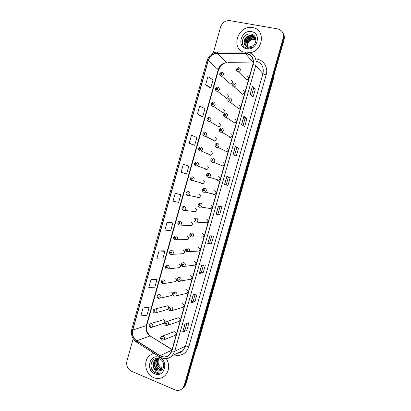 <?xml version="1.0" encoding="UTF-8"?>
<svg xmlns="http://www.w3.org/2000/svg" width="411" height="411" viewBox="0 0 411 411"><rect width="100%" height="100%" fill="white"/><g stroke="black" fill="none" stroke-linecap="round" stroke-linejoin="round"><path stroke-width="0.62" d="M205.711 169.409L207.134 169.389C208.747 168.007 208.706 166.763 207.016 165.654M200.938 182.869L201.945 183.619L203.219 183.496C204.75 182.109 204.688 180.876 203.024 179.797M197.08 197.126L197.963 197.727L199.304 197.578C200.758 196.186 200.671 194.963 199.042 193.91L198.816 193.858M193.242 211.346L193.992 211.804L195.389 211.634C196.777 210.242 196.669 209.024 195.066 207.997M189.425 225.526L190.026 225.86L191.48 225.665C192.8 224.267 192.672 223.065 191.1 222.058M185.623 239.664L187.57 239.67C188.829 238.277 188.69 237.08 187.139 236.089M181.832 253.757L183.66 253.649C184.868 252.256 184.714 251.07 183.188 250.094M178.05 267.802L179.761 267.602C180.917 266.215 180.742 265.033 179.247 264.073M158.41 298.314L160.321 298.114L158.379 298.304C156.915 297.302 156.797 296.115 158.03 294.738L159.72 294.456C161.23 295.447 161.436 296.67 160.321 298.114L171.962 295.427C173.031 294.05 172.836 292.889 171.382 291.944L169.753 292.216L171.233 291.897M154.444 312.941L156.252 312.663L154.269 312.874C152.841 311.872 152.717 310.69 153.899 309.324L155.62 309.026C157.11 310.012 157.321 311.225 156.252 312.663L168.073 309.303C169.096 307.931 168.895 306.776 167.462 305.841L155.317 308.944M150.493 327.526L152.188 327.187L150.169 327.413C148.767 326.432 148.638 325.25 149.779 323.878L151.531 323.57C153 324.551 153.216 325.753 152.188 327.187L164.184 323.154C165.171 321.787 164.96 320.642 163.547 319.712L151.084 323.462M229.744 137.464L230.797 137.397C232.626 136.036 232.636 134.757 230.843 133.58M225.685 151.793L226.836 151.705C228.562 150.318 228.542 149.054 226.785 147.914M216.474 179.458L217.594 180.367L218.924 180.229C220.45 178.816 220.373 177.573 218.688 176.504M212.559 193.879L213.561 194.614L214.958 194.444C216.407 193.026 216.304 191.798 214.65 190.761L214.547 190.735M208.67 208.264L209.533 208.829L210.992 208.639C212.369 207.216 212.246 205.998 210.622 204.981M204.812 222.608L205.515 223.019L207.031 222.803C208.336 221.385 208.197 220.178 206.605 219.181M200.969 236.9L201.508 237.178L203.07 236.942C204.313 235.524 204.154 234.327 202.592 233.35M197.146 251.147L199.109 251.049C200.301 249.641 200.126 248.45 198.585 247.489M193.329 265.347L195.158 265.136C196.294 263.728 196.104 262.552 194.593 261.601M189.522 279.495L191.202 279.197C192.291 277.795 192.091 276.624 190.601 275.689M174.47 296.161L176.252 295.833L174.259 296.059C172.8 295.16 172.661 293.968 173.832 292.488L175.6 292.175C177.126 293.151 177.341 294.368 176.252 295.833L187.257 293.233C188.3 291.836 188.089 290.675 186.62 289.745L184.929 290.048L186.496 289.704M170.169 310.808L172.127 310.531L170.092 310.778C168.659 309.879 168.51 308.692 169.651 307.223L171.438 306.889C172.944 307.86 173.175 309.072 172.127 310.531L183.311 307.238C184.313 305.851 184.092 304.695 182.648 303.775L180.927 304.094L182.361 303.693M166.178 325.553L168.007 325.199L165.936 325.461C164.528 324.551 164.374 323.37 165.474 321.921L167.292 321.582C168.777 322.543 169.013 323.75 168.007 325.199L179.376 321.222C180.337 319.84 180.11 318.689 178.682 317.775L166.835 321.469M162.191 340.257L163.891 339.835L161.785 340.118C160.413 339.229 160.254 338.053 161.312 336.588L163.152 336.239C164.616 337.2 164.862 338.397 163.891 339.835L175.44 335.181C176.37 333.804 176.134 332.663 174.726 331.749L172.959 332.093L174.151 331.631L162.55 336.111M257.425 61.491L256.192 61.475M225.993 98.388L226.718 98.404C228.824 97.14 228.948 95.845 227.083 94.52M221.966 112.665L222.798 112.66C224.802 111.36 224.884 110.076 223.055 108.802M217.943 126.912L218.883 126.886C220.779 125.555 220.825 124.281 219.032 123.059M213.931 141.132L214.968 141.081C216.761 139.73 216.777 138.466 215.02 137.284M209.929 155.322L211.054 155.25C212.754 153.878 212.739 152.625 211.013 151.479M162.715 283.811L164.395 283.533L162.494 283.703C161.004 282.696 160.896 281.504 162.17 280.122L163.83 279.855C165.366 280.857 165.551 282.085 164.395 283.533L175.862 281.53C176.966 280.143 176.787 278.977 175.312 278.021M230.026 84.085L230.633 84.111C232.857 82.894 233.022 81.594 231.121 80.212M241.966 94.304L242.69 94.314C244.853 93.04 244.977 91.73 243.071 90.394M237.882 108.72L238.734 108.71C240.769 107.394 240.856 106.095 238.986 104.815M233.808 123.105L234.773 123.074C236.695 121.728 236.741 120.438 234.912 119.211M221.637 166.095L222.885 165.982C224.504 164.58 224.452 163.326 222.731 162.227M246.055 79.857L246.651 79.883C248.938 78.66 249.107 77.345 247.165 75.943M252.626 27.599L252.056 27.511C238.401 25.189 230.53 47.455 243.307 52.094C230.53 47.455 238.401 25.189 252.056 27.511L252.626 27.599C265.773 29.176 263.456 51.015 249.934 52.767C263.456 51.015 265.773 29.176 252.626 27.599M153.776 353.136L149.352 355.649C142.894 361.315 145.458 374.503 153.699 377.658C158.153 379.353 162.073 378.546 165.448 375.243C169.419 370.229 169.738 364.691 166.398 358.628C169.738 364.691 169.419 370.229 165.448 375.243C162.073 378.546 158.153 379.353 153.699 377.658C145.458 374.503 142.894 361.315 149.352 355.649L153.776 353.136M246.898 53.666C251.912 55.202 253.916 58.742 252.904 64.28L171.68 350.953L169.635 354.585C166.738 357.257 163.527 357.606 160.007 355.633L136.729 340.817C133.154 338.15 131.844 334.549 132.794 330.018L208.279 60.602C209.78 56.261 212.682 53.841 216.987 53.343L246.898 53.666M246.96 53.445L217.445 53.111C212.836 53.435 209.713 55.922 208.079 60.561L132.604 329.941C131.633 334.59 132.974 338.279 136.637 341.012L159.915 355.828C165.428 358.407 169.419 356.81 171.88 351.035L253.119 64.327C254.157 58.645 252.102 55.017 246.96 53.445M181.708 389.125L183.589 387.578L185.073 384.758L283.595 39.009C284.237 36.579 283.909 34.401 282.619 32.474C283.909 34.401 284.237 36.579 283.595 39.009L185.073 384.758L183.589 387.578L181.708 389.125M186.764 330.47L185.068 329.817L182.638 332.134L186.764 330.47L188.988 322.635L184.899 324.156L182.638 332.134M195.138 294.348L193.221 301.099L190.951 302.84L194.932 301.705L197.167 293.844L193.221 294.831L190.951 302.84M193.227 301.083L194.932 301.705M203.132 272.827L201.416 272.236L199.294 273.428L203.132 272.827L205.377 264.931L201.575 265.383L199.294 273.428M211.742 235.857L209.636 243.276L207.673 243.893L211.367 243.831L213.622 235.904L209.964 235.816L207.673 243.893M209.636 243.271L211.367 243.831M250.099 94.371L253.048 97.068L255.344 88.976L252.436 86.125L250.099 94.371M251.532 95.681L253.546 88.581L252.436 86.125M253.546 88.591L255.344 88.976M241.54 124.523L244.643 126.66L246.934 118.599L243.872 116.313L241.54 124.523M243.05 125.561L245.146 118.173L243.872 116.313M245.146 118.183L246.934 118.599M233.022 154.551L236.274 156.134L238.555 148.104L235.344 146.378L233.022 154.551M234.604 155.322L236.777 147.652L235.344 146.378M236.777 147.652L238.555 148.104M224.54 184.457L227.941 185.484L230.206 177.49L226.846 176.314L224.54 184.457M226.189 184.955L228.449 177.002L226.846 176.314M228.444 177.007L230.206 177.49M219.638 214.717L217.892 214.193L216.088 214.234L219.638 214.717L221.899 206.754L218.39 206.127L216.088 214.234M133.19 338.705L126.932 361.017C126.074 365.646 127.6 369.052 131.505 371.225L174.988 389.869C178.014 391.01 180.614 390.419 182.782 388.102L184.272 385.271L283.133 38.274C284.042 33.317 282.208 30.188 277.63 28.893L229.775 20.617C225.31 20.442 222.238 22.61 220.558 27.116L213.268 53.106M163.47 250.808L159.026 250.977L156.827 258.802L162.725 259.033L164.888 251.332L163.429 250.792M155.569 278.951L150.991 279.619L148.803 287.412L154.819 287.191L156.971 279.521L155.528 278.935M147.693 306.986L142.987 308.152L140.809 315.915L146.938 315.237L149.085 307.598L147.657 306.971M185.181 173.483L181.102 172.266L186.64 173.889L188.829 166.101L183.321 164.349L181.102 172.266M193.201 144.929L189.255 143.187L194.675 145.283L196.874 137.464L191.485 135.24L189.255 143.187M197.444 113.996L202.746 116.565L204.95 108.71L199.684 106.012L197.444 113.996L201.251 116.246M209.327 87.476L205.664 84.681L210.843 87.728L213.057 79.847L207.915 76.667L205.664 84.681M171.402 222.551L167.092 222.217L164.888 230.073L170.668 230.761L172.836 223.034L171.361 222.536M175.189 193.34L172.98 201.226L178.636 202.382L180.819 194.624L175.189 193.34L180.819 194.624M217.892 214.193L220.096 206.43M201.411 272.246L203.424 265.162M185.068 329.833L186.887 323.416M186.64 173.889L185.14 173.468M194.675 145.283L193.16 144.908M202.746 116.565L201.21 116.236M210.843 87.728L209.297 87.445M167.092 222.217L172.836 223.034M159.026 250.977L164.888 251.332M150.991 279.619L156.971 279.521M142.987 308.152L149.085 307.598M182.515 388.601L184.39 387.059L185.87 384.249L284.052 39.739C284.695 37.314 284.366 35.146 283.081 33.229M246.939 46.607C246.651 41.876 248.994 39.322 253.962 38.958L255.909 39.574M247.119 46.684C246.975 42.035 249.333 39.548 254.178 39.235L255.914 39.744M246.271 46.243C244.483 42.538 248.573 37.098 253.094 37.838L255.74 38.896M246.43 46.34C244.817 42.631 248.881 37.396 253.315 38.115L255.806 39.071M245.686 45.796C243.168 42.169 247.33 35.896 252.215 36.697L255.416 38.244M245.824 45.914C243.492 42.261 247.643 36.194 252.436 36.985L255.503 38.403M244.905 44.927L248.116 46.977L248.927 47.065L252.945 45.739C257.517 42.667 256.433 35.079 251.46 34.149C242.875 31.914 238.462 46.268 246.692 48.087L248.244 48.303L252.539 47.162C250.828 47.938 249.194 48.077 247.622 47.568L244.905 44.927C242.094 41.341 246.287 34.719 251.327 35.552L251.799 35.629C253.787 36.101 255.154 37.319 255.883 39.292M245.295 45.41C242.207 41.901 246.389 34.986 251.547 35.839L255.123 37.786M247.365 46.777C247.222 43.191 248.917 40.694 252.446 39.281M254.121 38.978L255.411 39.035M251.486 31.637C241.154 29.392 236.15 47.167 246.651 48.729C257.014 51.149 262.136 33.086 251.486 31.637M252.267 34.411L252.667 34.591M244.334 41.341C245.511 38.418 247.653 36.569 250.767 35.798M251.82 35.659L253.253 35.695L251.316 35.552L251.547 35.839M245.269 42.395C246.436 39.533 248.542 37.72 251.594 36.944M252.698 36.795L254.121 36.836M246.194 43.432C247.355 40.638 249.426 38.85 252.416 38.079M253.566 37.92L254.984 37.961M244.576 40.376C245.67 38.223 247.386 36.733 249.724 35.901M245.531 41.413C246.605 39.338 248.275 37.884 250.535 37.062M252.154 36.692L254.013 36.692M246.472 42.441C247.53 40.437 249.153 39.024 251.342 38.208M252.981 37.822L254.877 37.817M162.592 369.135L160.578 368.693C156.889 366.18 156.195 362.903 158.492 358.849M162.725 368.955L160.912 368.518C157.305 366.103 156.565 362.882 158.697 358.86M162.021 369.756L159.211 369.397C155.558 367.886 154.469 361.752 157.567 359.014L157.69 358.901M157.839 358.767L158.281 358.438M162.17 369.612L159.555 369.217C155.918 367.717 154.813 361.629 157.886 358.875M158.035 358.736L158.374 358.459M161.359 370.265L157.834 370.1C154.166 368.585 153.072 362.415 156.19 359.661L156.93 359.065M157.094 358.962L158.256 358.438M161.538 370.141L158.178 369.926C154.515 368.41 153.421 362.25 156.534 359.497L157.12 359.014M157.279 358.906L158.184 358.423M153.657 368.03L156.601 370.737C158.168 371.359 159.658 371.256 161.066 370.434C165.263 368.39 164.292 360.663 159.674 358.88C151.721 355.145 147.457 369.001 154.968 372.669L155.353 372.844C157.059 373.542 158.728 373.553 160.367 372.885C158.836 373.152 157.377 372.777 155.99 371.77L153.657 368.03C152.409 365.138 152.784 362.569 154.793 360.319C156.386 358.901 158.209 358.52 160.264 359.183M160.773 370.604C159.463 371.231 158.137 371.241 156.791 370.64C153.108 369.114 152.013 362.918 155.142 360.149C156.278 359.086 157.649 358.608 159.263 358.711M163.085 368.369L160.485 367.033C158.096 364.721 157.516 361.999 158.749 358.86M160.485 367.033L163.126 368.297M159.401 357.472C149.907 353.147 145.119 370.141 154.788 373.81C164.308 378.31 169.204 361.048 159.401 357.472M160.367 372.885C155.98 374.046 152.892 372.14 151.109 367.167M255.724 58.979C263.235 59.307 268.527 67.296 266.164 74.93L188.86 346.678C187.354 346.134 186.229 345.98 185.479 346.206L262.937 73.656C264.145 67.276 261.884 63.089 256.161 61.09M188.86 346.678C186.085 353.866 181.138 356.594 174.017 354.873M177.321 353.275C179.55 353.064 181.467 352.135 183.07 350.491L185.479 346.206L174.737 351.261L172.224 355.741C169.789 358.171 166.907 359.08 163.568 358.469M245.408 53.291C245.68 52.161 246.004 51.765 246.384 52.115L247.787 52.218M217.953 51.961C212.508 52.428 208.855 55.346 207 60.705L208.079 60.561M132.604 329.941L131.818 329.113C130.657 334.544 132.219 338.885 136.503 342.127L136.853 342.353M136.637 341.012L136.503 342.127L160.038 357.128M245.886 52.11L218.529 51.95C218.097 51.606 217.732 51.997 217.445 53.111M159.915 355.828L159.73 356.933C164.205 359.502 168.366 359.106 172.224 355.741L183.07 350.491C181.246 351.847 181.919 352.561 177.172 353.347M171.88 351.035L174.737 351.261L255.76 65.513L253.119 64.327M248.27 52.295C254.522 54.201 257.019 58.603 255.76 65.513L262.937 73.656L266.164 74.93M251.475 58.912L252.842 58.927M184.272 385.271L185.87 384.249M283.133 38.274L284.052 39.739M225.043 60.736L224.699 60.818M132.794 330.018L146.265 325.671C145.36 329.982 146.624 333.403 150.061 335.926L172.034 349.704M136.729 340.817L150.061 335.926L172.086 349.52M160.007 355.633L171.906 350.151M245.388 53.522L253.243 62.441M217.424 53.332L226.995 62.636L226.584 62.642C222.464 63.094 219.69 65.38 218.262 69.5L146.265 325.671L146.737 325.307C145.761 329.401 146.953 332.92 150.318 335.864M253.181 62.965L227.869 62.647M208.279 60.602L218.513 69.942L146.737 325.307M216.181 214.244L218.482 206.142M224.627 184.482L226.934 176.345M233.109 154.593L235.426 146.429M241.622 124.579L243.949 116.385M250.176 94.443L252.508 86.223M207.771 243.882L210.062 235.816M199.397 273.397L201.678 265.372M191.058 302.789L193.324 294.805M182.751 332.062L185.007 324.115M195.734 349.627L274.127 74.571M273.556 76.574L273.865 77.15L196.869 347.285L195.621 350.033M196.869 347.285L196.268 347.757M239.002 67.692C241.031 69.156 240.851 70.538 238.457 71.833L237.835 71.807L236.479 70.574M238.21 68.663C237.245 68.95 237.116 69.408 237.82 70.04C238.791 69.752 238.919 69.295 238.21 68.663M222.243 72.259C224.221 73.697 224.052 75.064 221.729 76.354L221.097 76.328L219.803 75.198M221.041 74.586C221.986 74.304 222.115 73.852 221.426 73.225C220.476 73.507 220.347 73.965 221.041 74.586M234.712 82.878C236.7 84.276 236.566 85.647 234.311 86.993L233.551 86.983L232.215 85.791M233.91 83.88C232.95 84.163 232.821 84.62 233.525 85.252C234.486 84.974 234.619 84.517 233.91 83.88M229.626 99.066C228.665 99.339 228.537 99.791 229.235 100.438C230.196 100.166 230.324 99.709 229.626 99.066M230.432 98.029C232.385 99.364 232.292 100.726 230.165 102.118L229.276 102.128M226.163 113.153C228.069 114.433 228.023 115.784 226.014 117.207L225.007 117.243L223.728 116.149M225.346 114.222C224.391 114.479 224.262 114.936 224.961 115.589C225.916 115.327 226.045 114.869 225.346 114.222M221.899 128.242C223.769 129.47 223.759 130.811 221.863 132.26L220.748 132.321L219.505 131.284M221.072 129.342C220.121 129.593 219.993 130.051 220.686 130.708C221.642 130.457 221.77 129.999 221.072 129.342M218.015 87.286C219.957 88.663 219.828 90.024 217.625 91.36L216.869 91.35L215.6 90.261M216.803 89.644C217.748 89.372 217.876 88.92 217.188 88.288C216.243 88.56 216.114 89.012 216.803 89.644M213.797 102.282C215.703 103.608 215.616 104.954 213.525 106.326L212.651 106.336L211.418 105.298M212.579 104.671C213.52 104.404 213.643 103.957 212.96 103.315C212.019 103.582 211.891 104.034 212.579 104.671M209.584 117.248C211.454 118.522 211.403 119.863 209.425 121.266L208.444 121.296L207.242 120.31M208.356 119.668C209.297 119.411 209.42 118.959 208.737 118.317C207.802 118.568 207.673 119.02 208.356 119.668M217.645 143.3C219.479 144.487 219.5 145.813 217.712 147.282L216.494 147.369L215.297 146.398M216.813 144.436C215.862 144.677 215.734 145.129 216.427 145.792C217.378 145.551 217.506 145.098 216.813 144.436M213.401 158.327C215.194 159.478 215.251 160.793 213.561 162.268L212.256 162.391L211.105 161.482M212.559 159.494C211.614 159.725 211.485 160.177 212.174 160.85C213.124 160.614 213.247 160.162 212.559 159.494M218.924 180.229L209.41 177.228L207.899 177.269C206.106 175.723 206.081 174.454 207.812 173.457L209.168 173.324C210.925 174.439 211.007 175.744 209.41 177.228L208.023 177.377L206.923 176.545M208.315 174.521C207.375 174.747 207.247 175.199 207.935 175.877C208.875 175.651 209.004 175.199 208.315 174.521M205.382 132.183C207.216 133.416 207.195 134.741 205.325 136.169L204.246 136.221L203.085 135.296M204.149 134.633C205.084 134.382 205.207 133.935 204.529 133.282C203.594 133.529 203.466 133.981 204.149 134.633M201.19 147.087C202.988 148.279 202.998 149.599 201.226 151.037L200.054 151.12L198.939 150.256M199.946 149.563C200.876 149.327 201.005 148.874 200.327 148.217C199.397 148.458 199.268 148.905 199.946 149.563M197.003 161.96C198.77 163.121 198.806 164.426 197.126 165.88L195.872 165.982L194.809 165.191M195.754 164.467C196.679 164.236 196.807 163.789 196.134 163.121C195.204 163.352 195.081 163.799 195.754 164.467M214.958 194.444L205.253 192.153L203.661 192.225C201.909 190.755 201.858 189.497 203.512 188.454L204.94 188.284C206.666 189.373 206.769 190.663 205.253 192.153L203.794 192.333L202.762 191.577M204.082 189.517C203.142 189.733 203.013 190.185 203.697 190.868C204.637 190.653 204.765 190.201 204.082 189.517M199.53 207.242L198.621 206.589M210.992 208.639L201.102 207.052L199.433 207.144C197.722 205.777 197.655 204.529 199.227 203.414L200.722 203.219C202.412 204.282 202.541 205.562 201.102 207.052L199.582 207.257M199.854 204.483C198.919 204.688 198.79 205.14 199.474 205.829C200.409 205.623 200.537 205.171 199.854 204.483M195.297 222.125L194.495 221.57M207.031 222.803L195.215 222.038C193.555 220.697 193.473 219.464 194.958 218.339L196.515 218.123C198.174 219.166 198.318 220.435 196.956 221.919L195.374 222.151M195.636 219.417C194.706 219.618 194.578 220.065 195.256 220.764C196.191 220.563 196.314 220.116 195.636 219.417M191.069 236.977L190.396 236.525M203.07 236.942L191.007 236.9C189.337 236.659 189.538 233.32 190.704 233.232L192.312 232.991C193.941 234.018 194.11 235.277 192.805 236.762L191.177 237.013M191.428 234.321C190.499 234.511 190.375 234.958 191.048 235.662C191.978 235.472 192.101 235.025 191.428 234.321M186.851 251.794L186.311 251.45M199.109 251.049L186.805 251.738L185.644 250.54C185.453 249.266 185.726 248.455 186.471 248.095L188.12 247.833C189.723 248.845 189.903 250.088 188.664 251.573L186.99 251.845M187.226 249.189C186.301 249.374 186.178 249.821 186.851 250.53C187.776 250.35 187.899 249.903 187.226 249.189M203.219 183.496L193.026 180.686L191.557 180.706C189.841 179.571 189.831 178.312 191.526 176.925L192.826 176.802C194.557 177.932 194.624 179.227 193.026 180.686L191.696 180.819L190.694 180.095M191.572 179.34C192.492 179.119 192.62 178.672 191.947 177.999C191.023 178.22 190.899 178.667 191.572 179.34M199.304 197.578L188.926 195.466L187.38 195.508C185.669 193.977 185.638 192.728 187.288 191.762L188.659 191.618C190.36 192.718 190.447 194.002 188.926 195.466L187.529 195.621M187.395 194.182C188.315 193.966 188.438 193.519 187.77 192.841C186.851 193.057 186.728 193.499 187.395 194.182M187.493 195.61L186.594 194.978M195.389 211.634L183.214 210.278C181.549 208.814 181.498 207.576 183.065 206.569L184.498 206.399C186.168 207.478 186.281 208.747 184.832 210.216L183.373 210.396M183.229 208.988C184.143 208.788 184.272 208.341 183.604 207.653C182.684 207.858 182.561 208.305 183.229 208.988M183.306 210.37L182.515 209.831M191.48 225.665L179.052 225.023L177.881 223.81C177.737 222.449 178.066 221.627 178.857 221.339L180.347 221.149C181.986 222.207 182.119 223.471 180.737 224.935L179.227 225.141M179.068 223.769C179.982 223.574 180.11 223.132 179.443 222.438C178.533 222.634 178.405 223.081 179.068 223.769M179.124 225.105L178.451 224.658M187.57 239.67L174.901 239.736C173.206 239.135 173.324 237.147 174.665 236.084L176.206 235.873C177.814 236.911 177.963 238.164 176.648 239.628L175.086 239.854M174.922 238.519C175.831 238.334 175.954 237.892 175.292 237.193C174.382 237.378 174.259 237.82 174.922 238.519M174.958 239.803L174.408 239.454M182.648 266.585L182.248 266.343M195.158 265.136L182.612 266.539C181.128 266.123 180.943 264.016 182.243 262.927L183.938 262.644C185.515 263.641 185.71 264.879 184.524 266.354L182.808 266.647M183.034 264.032C182.114 264.206 181.991 264.653 182.659 265.372C183.578 265.198 183.707 264.751 183.034 264.032M191.202 279.197L178.431 281.314C176.935 280.425 176.807 279.228 178.035 277.723L179.761 277.425C181.313 278.411 181.523 279.639 180.388 281.109L178.636 281.422M178.852 278.843C177.937 279.007 177.809 279.454 178.477 280.179C179.396 280.014 179.52 279.567 178.852 278.843M174.68 293.624C173.766 293.783 173.637 294.225 174.305 294.959C175.22 294.8 175.343 294.358 174.68 293.624M170.514 308.373C169.604 308.522 169.476 308.964 170.139 309.704C171.053 309.555 171.176 309.113 170.514 308.373M166.357 323.092C165.448 323.231 165.325 323.678 165.982 324.423C166.892 324.279 167.015 323.837 166.357 323.092M162.206 337.78C161.302 337.914 161.179 338.356 161.836 339.106C162.741 338.977 162.864 338.536 162.206 337.78M183.66 253.649L170.755 254.419C169.111 253.849 169.188 251.779 170.488 250.792L172.07 250.561C173.658 251.589 173.817 252.832 172.558 254.291L170.955 254.537M170.781 253.243C171.685 253.063 171.808 252.621 171.151 251.912C170.246 252.092 170.123 252.534 170.781 253.243M170.796 254.471L170.38 254.219M179.761 267.602L166.619 269.077C165.099 268.085 164.996 266.883 166.321 265.475L167.945 265.223C169.507 266.236 169.681 267.474 168.479 268.928L166.83 269.19M166.645 267.931C167.549 267.761 167.673 267.32 167.02 266.605C166.116 266.775 165.993 267.217 166.645 267.931M166.645 269.113L166.373 268.953M162.52 282.588C163.424 282.429 163.547 281.987 162.895 281.268C161.991 281.427 161.867 281.869 162.52 282.588M158.405 297.22C159.304 297.066 159.427 296.624 158.774 295.899C157.881 296.054 157.757 296.49 158.405 297.22M154.3 311.815C155.194 311.672 155.317 311.235 154.67 310.5C153.776 310.649 153.652 311.086 154.3 311.815M150.2 326.385C151.089 326.252 151.212 325.815 150.57 325.075C149.676 325.209 149.553 325.651 150.2 326.385M207 60.705L131.818 329.113M182.782 388.102L184.39 387.059M225.094 60.787L224.76 60.874M216.987 53.343L226.584 62.642C223.07 63.222 220.861 65.575 220.502 66.15L218.513 69.942M274.271 74.057L273.865 77.15M238.421 67.666C235.929 68.848 235.719 70.209 237.794 71.755L238.457 71.833L246.651 79.883M230.633 84.111L221.729 76.354L221.046 76.266C219.042 74.679 219.243 73.333 221.647 72.233M233.993 82.863C231.65 84.137 231.485 85.488 233.494 86.916L234.311 86.993L242.69 94.314M229.579 98.034C227.37 99.38 227.247 100.716 229.21 102.051L230.165 102.118L238.734 108.71M225.187 113.179C223.116 114.602 223.029 115.928 224.93 117.156L226.014 117.207L234.773 123.074M220.815 128.294C218.837 129.069 218.786 130.379 220.656 132.229L221.863 132.26L230.812 137.408M226.718 98.404L217.625 91.36L216.808 91.278C214.845 89.788 215.01 88.452 217.296 87.271M222.798 112.66L213.525 106.326L212.574 106.259C210.663 104.826 210.792 103.5 212.96 102.282M218.883 126.886L209.425 121.266L208.356 121.204C206.492 119.868 206.589 118.553 208.639 117.269M254.178 39.235L253.962 38.958M253.315 38.115L253.094 37.838M252.436 36.985L252.215 36.697M157.85 358.88L157.567 359.014M156.534 359.497L156.185 359.661M155.142 360.154L154.793 360.319M216.463 143.382C214.557 144.24 214.537 145.54 216.397 147.272L217.712 147.282L226.851 151.71M212.127 158.435C210.314 159.37 210.314 160.65 212.143 162.288L213.561 162.268L222.885 165.982M214.968 141.081L205.325 136.169L204.144 136.123C202.294 134.767 202.356 133.467 204.334 132.229M211.054 155.25L201.226 151.037L199.941 151.017C198.138 149.768 198.174 148.484 200.049 147.159M207.134 169.389L197.126 165.88L195.744 165.874C193.987 164.708 193.997 163.439 195.78 162.057"/></g></svg>
